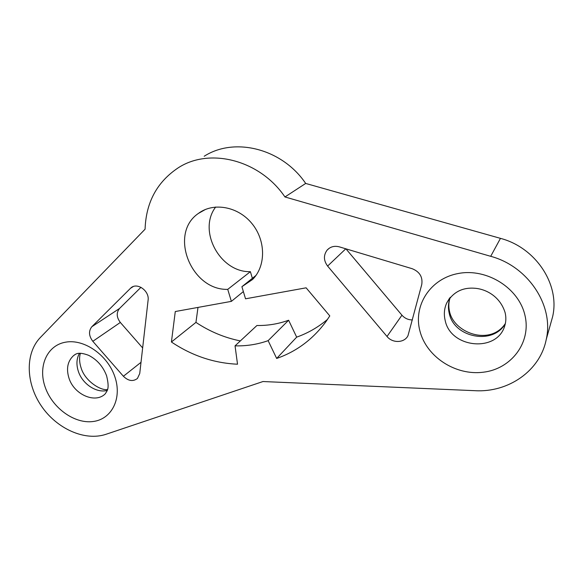 <?xml version="1.0" encoding="UTF-8"?>
<svg xmlns="http://www.w3.org/2000/svg" width="583" height="583" viewBox="0 0 583 583"><rect width="100%" height="100%" fill="white"/><g stroke="black" fill="none" stroke-linecap="round" stroke-linejoin="round"><path stroke-width="0.87" d="M475.138 390.697L262.977 381.537L106.011 434.291C84.834 441.411 56.85 428.826 41.408 406.06C25.849 383.374 24.945 353.436 40.344 337.513L145.08 229.185C146.005 202.316 157.104 181.83 178.376 167.722C209.785 147.317 259.858 159.91 284.949 196.959L490.704 256.316C528.096 266.285 554.178 305.579 546.227 339.495C540.106 370.97 508.216 392.65 475.138 390.697M227.734 289.365C191.071 290.487 168.465 233.645 198.388 213.436C213.429 202.053 237.973 206.375 251.892 223.5C265.979 240.488 266.016 266.118 252.577 279.468L241.901 286.705L245.53 298.802L306.119 287.82L329.796 315.906L325.868 321.743C312.874 339.306 296.477 351.542 276.67 358.45L268.129 340.654C257.511 344.429 246.485 346.156 235.044 345.85L237.521 364.215C213.968 363.129 191.931 355.725 171.417 342.002L175.279 311.533L231.371 301.367L227.734 289.365L250.391 271.671L252.359 278.317M92.828 341.317L123.392 376.261C128.326 381.049 133.011 381.785 137.442 378.454L139.731 373.557L148.097 300.223C149.598 290.997 137.355 282.143 131 287.805L91.837 326.728C88.463 331.042 88.791 335.903 92.828 341.317L120.331 322.45L142.653 347.934M421.749 284.533L407.991 335.655C404.507 343.052 392.512 343.445 387.017 336.478L327.61 266.067C323.572 260.557 323.397 255.245 327.099 250.136C330.335 246.689 334.402 245.589 339.306 246.849L412.166 268.697C419.694 271.751 422.886 277.027 421.749 284.533M215.688 207.001C197.418 230.751 220.17 272.633 250.391 271.671M241.901 286.705L256.003 275.402M204.196 156.251C234.446 136.743 282.055 148.468 305.689 183.441L500.462 238.36C535.711 247.535 560.176 284.453 552.633 316.649L550.461 324.388M140.969 287.31L119.53 308.48L91.837 326.728M120.331 322.45C116.491 317.305 116.228 312.648 119.53 308.48M345.923 248.832L401.949 315.192C404.755 318.347 408.246 319.921 412.4 319.921M235.044 345.85L256.935 325.496C267.889 325.686 278.448 323.929 288.621 320.235L268.129 340.654M197.994 307.416L195.946 322.392C209.763 331.559 224.564 337.732 240.349 340.917M327.544 319.36C318.238 327.201 307.948 333.126 296.667 337.142L288.621 320.235M284.949 196.959L305.689 183.441M195.946 322.392L171.417 342.002M243.366 291.58L231.371 301.367M296.667 337.142L276.67 358.45M45.255 387.352C52.477 408.078 74.398 423.958 92.937 421.531C111.572 419.425 122.328 398.655 114.902 376.895C107.753 355.091 84.141 338.672 65.551 342.185C46.837 345.369 37.771 366.678 45.255 387.352M524.948 315.308C531.514 342.564 511.182 369.017 483.271 372.216C455.425 375.816 426.479 356.73 419.935 331.078C412.997 305.499 430.407 278.295 458.719 273.42C486.929 268.144 518.804 287.987 524.948 315.308M490.704 256.316L500.462 238.36M107.214 390.442C96.487 393.336 82.451 384.022 78.392 371.48C76.162 364.652 76.519 358.589 79.456 353.283M75.754 354.121L73.545 355.63C67.577 361.19 66.061 368.726 69.005 378.25C74.128 394.655 95.415 403.953 105.304 393.78C106.878 390.734 109.961 389.663 106.616 375.838C103.045 366.445 97.048 359.609 88.616 355.317C78.413 351.505 75.965 353.852 73.545 355.63L75.724 354.136M133.201 286.581L130.322 288.41M141.013 362.313L123.392 376.261M345.806 248.795L327.61 266.067M401.949 315.192L387.017 336.478M450.273 297.352C448.24 302.533 447.904 307.897 449.267 313.428C454.113 337.783 493.342 345.428 505.344 323.572M449.435 298.409L446.76 302.883C453.159 291.908 462.807 287.055 475.706 288.323C487.352 289.547 500.469 297.352 505.14 312.728C506.161 317.188 506.08 321.393 504.893 325.336C497.598 352.919 450.652 348.364 445.193 320.533C443.692 314.39 444.21 308.502 446.76 302.883L449.938 297.753M198.388 213.436L205.449 209.45M546.227 339.495L552.633 316.649M80.476 353.269C80.002 354.1 78.45 359.988 81.103 367.88C84.936 381.282 101.304 391.062 107.52 389.488M131 287.805L132.363 286.938M329.155 248.292L327.099 250.136M450.316 297.294C448.604 301.79 448.363 306.607 449.595 311.737C454.172 333.257 490.456 346.164 505.352 323.521"/></g></svg>
